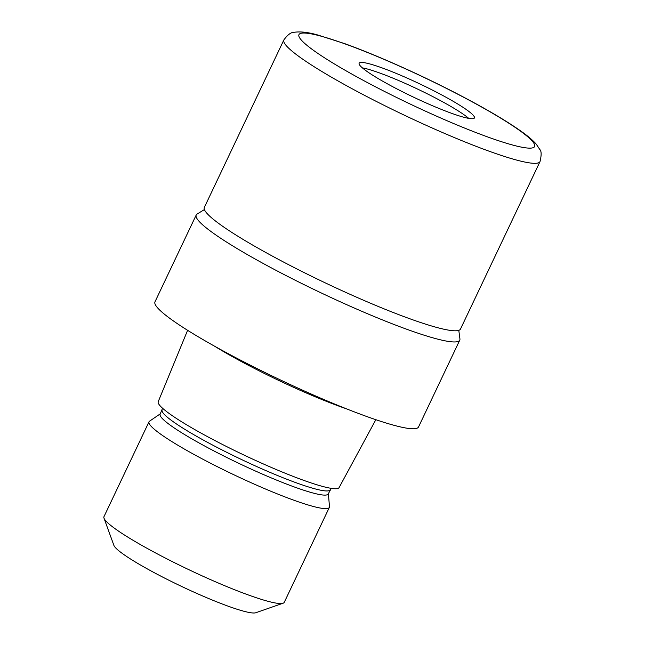 <?xml version="1.0" encoding="UTF-8"?>
<svg xmlns="http://www.w3.org/2000/svg" width="645" height="645" viewBox="0 0 645 645"><rect width="100%" height="100%" fill="white"/><g stroke="black" fill="none" stroke-linecap="round" stroke-linejoin="round"><path stroke-width="0.97" d="M468.778 118.398A63.799 7.337 25.4 0 0 432.223 96.307A63.799 7.337 25.4 0 0 362.353 67.862M204.409 209.561L197.112 214.059A145.875 16.77 25.4 0 0 287.146 276.133A145.875 16.77 25.4 0 0 459.756 340.157A145.875 16.77 25.4 0 0 459.917 338.794M214.737 346.292A104.498 12.013 25.4 0 0 254.969 368.706A104.498 12.013 25.4 0 0 346.309 408.769M187.606 330.313L158.227 401.666A100.128 11.505 25.4 0 0 220.671 443.55A100.128 11.505 25.4 0 0 339.117 487.556L375.842 419.693M162.564 408.245L160.145 414.154A93.033 10.691 25.4 0 0 218.147 453.129A93.033 10.691 25.4 0 0 328.224 493.965L331.28 488.354M160.299 413.832L149.559 421.177A99.806 11.473 25.4 0 0 149.027 421.774A99.806 11.473 25.4 0 0 211.254 463.594A99.806 11.473 25.4 0 0 329.345 507.397A99.806 11.473 25.4 0 0 329.474 506.607L328.378 493.643M149.027 421.774L103.966 516.685A99.806 11.473 25.4 0 0 103.998 518.169A99.806 11.473 25.4 0 0 166.184 558.497A99.806 11.473 25.4 0 0 283.107 603.22A99.806 11.473 25.4 0 0 284.276 602.301L329.345 507.397M103.998 518.169L113.899 545.396A79.045 9.086 25.4 0 0 163.153 577.331A79.045 9.086 25.4 0 0 255.751 612.75L283.107 603.22M197.16 214.027A145.875 16.77 25.4 0 0 196.209 215.011L154.985 301.836A145.875 16.77 25.4 0 0 245.922 362.95A145.875 16.77 25.4 0 0 418.532 426.974L459.756 340.157M196.209 215.011A145.875 16.77 25.4 0 0 287.146 276.133A145.875 16.77 25.4 0 0 459.925 338.851L458.797 330.353M398.916 89.945A63.799 7.337 25.4 0 0 474.414 117.946A63.799 7.337 25.4 0 0 434.633 91.219A63.799 7.337 25.4 0 0 359.144 63.218A63.799 7.337 25.4 0 0 398.916 89.945M283.865 39.942L204.344 207.416A141.779 16.294 25.4 0 0 292.733 266.82A141.779 16.294 25.4 0 0 460.498 329.047L540.018 161.573C541.566 155.066 541.502 151.051 539.817 149.519L536.237 144.141C532.915 140.376 528.199 136.321 522.095 131.967C506.164 120.575 483.339 107.239 453.637 91.969C417.186 73.24 375.277 54.64 344.599 43.61L318.09 35.104C308.697 32.339 300.796 31.387 294.386 32.25C291.177 32.113 287.67 34.677 283.865 39.942L283.865 39.942A141.779 16.294 25.4 0 0 372.254 99.346A141.779 16.294 25.4 0 0 540.018 161.573M162.121 409.986A93.033 10.691 25.4 0 0 220.122 448.968A93.033 10.691 25.4 0 0 330.208 489.797M380.268 89.284A130.443 14.996 25.4 0 0 528.989 148.132A130.443 14.996 25.4 0 0 453.29 91.88A130.443 14.996 25.4 0 0 304.561 33.032A130.443 14.996 25.4 0 0 380.268 89.284"/></g></svg>
